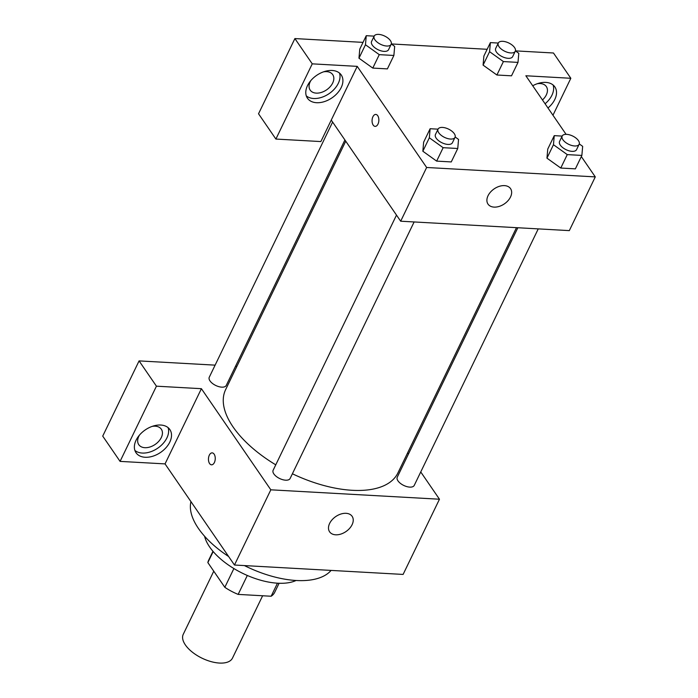 <?xml version="1.0" encoding="UTF-8"?>
<svg xmlns="http://www.w3.org/2000/svg" width="698" height="698" viewBox="0 0 698 698"><rect width="100%" height="100%" fill="white"/><g stroke="black" fill="none" stroke-linecap="round" stroke-linejoin="round"><path stroke-width="1.05" d="M213.763 571.2L183.26 634.299A27.335 13.332 25.8 0 0 202.071 658.205A27.335 13.332 25.8 0 0 232.486 658.101L262.623 595.769M277.455 583.188L271.147 596.24L238.158 594.399A36.715 17.904 25.8 0 1 224.826 587.315L207.856 562.588A36.715 17.904 25.8 0 1 208.58 560.381L212.969 551.307M271.147 596.24A36.715 17.904 25.8 0 0 274.689 592.34L279.078 583.266M247.31 575.475L238.158 594.399M213.187 551.56L207.856 562.588M233.891 568.556L224.826 587.315M296.074 580.483A54.68 26.664 -154.2 0 1 243.017 573.503A54.68 26.664 -154.2 0 1 204.593 536.256M331.088 570.414A78.595 38.329 -154.2 0 1 244.405 565.581M228.63 556.515A78.595 38.329 -154.2 0 1 190.947 501.626M420.746 471.953L439.47 499.218L403.104 574.428L234.467 565.022L165.042 463.9L120.073 461.387L102.719 436.11L139.077 360.901L215.115 365.141M214.382 462.53A5.977 3.394 93.2 0 1 211.52 464.816A5.977 3.394 93.2 0 1 208.466 458.656A5.977 3.394 93.2 0 1 212.183 452.871A5.977 3.394 93.2 0 1 215.019 456.318A5.977 3.394 93.2 0 1 214.382 462.53M439.47 499.218L270.824 489.813L201.399 388.69L165.042 463.9M270.824 489.813L234.467 565.022M517.846 227.74L397.258 477.188A9.432 4.598 25.8 0 0 397.991 480.861A9.432 4.598 25.8 0 0 406.812 486.602A9.432 4.598 25.8 0 0 414.246 485.398L538.245 228.883M332.614 122.071L209.269 377.234A9.432 4.598 25.8 0 0 215.761 385.479A9.432 4.598 25.8 0 0 226.248 385.444L344.908 139.984M236.875 366.354L235.514 366.276M120.073 461.387L156.431 386.177L139.077 360.901M156.431 386.177L201.399 388.69M407.623 452.845L408.452 454.04M396.49 215.106L273.136 470.26A9.432 4.598 25.8 0 0 279.628 478.514A9.432 4.598 25.8 0 0 290.124 478.47L414.123 221.955M345.737 141.179L225.611 389.667A95.687 46.661 25.8 0 0 275.762 464.833M292.392 473.776A95.687 46.661 25.8 0 0 397.904 472.956L516.476 227.67M329.622 523.439A13.672 9.074 -34.5 0 1 340.894 514.033A13.672 9.074 -34.5 0 1 352.132 516.328A13.672 9.074 -34.5 0 1 345.999 531.544A13.672 9.074 -34.5 0 1 329.596 531.797A13.672 9.074 -34.5 0 1 329.622 523.439M145.158 457.269A20.504 13.611 -34.5 0 1 136.04 452.758A20.504 13.611 -34.5 0 1 145.236 429.933A20.504 13.611 -34.5 0 1 169.85 429.549A20.504 13.611 -34.5 0 1 166.045 447.645A20.504 13.611 -34.5 0 1 145.158 457.269M134.897 450.446A20.504 13.611 145.5 0 0 142.261 453.054A20.504 13.611 145.5 0 0 161.857 444.792A20.504 13.611 145.5 0 0 168.105 427.647M152.112 426.408A13.672 9.074 -34.5 0 1 161.325 429.209A13.672 9.074 -34.5 0 1 161.299 437.567A13.672 9.074 -34.5 0 1 150.018 446.973A13.672 9.074 -34.5 0 1 138.78 444.678A13.672 9.074 -34.5 0 1 138.806 436.311A13.672 9.074 -34.5 0 1 139.487 435.081M212.192 452.871A5.977 3.394 -86.8 0 0 208.475 458.656A5.977 3.394 -86.8 0 0 211.52 464.816M581.321 156.561L595.281 176.891L569.315 230.619L400.678 221.205L331.253 120.082L320.862 141.572L275.893 139.059L312.25 63.85L357.219 66.362L331.253 120.082M275.893 139.059L258.53 113.783L294.896 38.573L363.03 42.377M552.964 115.249L570.833 78.281L553.47 52.996L515.421 50.875M487.152 49.296L391.299 43.948M323.514 71.85A13.672 9.074 -34.5 0 1 332.719 74.642A13.672 9.074 -34.5 0 1 332.693 83.01A13.672 9.074 -34.5 0 1 321.42 92.406A13.672 9.074 -34.5 0 1 310.182 90.121A13.672 9.074 -34.5 0 1 310.209 81.753A13.672 9.074 -34.5 0 1 310.88 80.523M306.3 95.888A20.504 13.611 145.5 0 0 313.664 98.497A20.504 13.611 145.5 0 0 333.251 90.234A20.504 13.611 145.5 0 0 339.498 73.089M316.552 102.711A20.504 13.611 -34.5 0 1 307.443 98.2A20.504 13.611 -34.5 0 1 316.639 75.375A20.504 13.611 -34.5 0 1 341.252 74.991A20.504 13.611 -34.5 0 1 337.448 93.078A20.504 13.611 -34.5 0 1 316.552 102.711M537.128 83.769A13.672 9.074 -34.5 0 1 546.333 86.561A13.672 9.074 -34.5 0 1 546.307 94.928A13.672 9.074 -34.5 0 1 542.477 99.971M545.086 103.766A20.504 13.611 145.5 0 0 553.113 85.008M532.722 85.767A20.504 13.611 -34.5 0 1 554.858 86.91A20.504 13.611 -34.5 0 1 547.974 107.981M570.833 78.281L525.856 75.768L566.069 134.33M312.25 63.85L294.896 38.573M391.29 43.965L394.675 46.391L393.881 55.465L387.39 68.893L372.784 68.081L358.964 58.196M455.166 137L458.542 139.426L457.757 148.5L451.257 161.927L436.651 161.116L422.831 151.23M579.279 143.928L582.664 146.353L581.87 155.427L575.379 168.855L560.773 168.043L546.953 158.158L547.755 149.075L554.247 135.648L562.152 136.093M515.412 50.893L518.797 53.318L518.003 62.392L511.512 75.82L496.906 75.009L483.086 65.123L483.889 56.041L490.38 42.613L498.285 43.058M595.281 176.891L426.644 167.485L357.219 66.362M488.033 195.737A13.672 9.074 -34.5 0 1 499.306 186.34A13.672 9.074 -34.5 0 1 510.543 188.626A13.672 9.074 -34.5 0 1 504.418 203.842A13.672 9.074 -34.5 0 1 488.007 204.104A13.672 9.074 -34.5 0 1 488.033 195.737M426.644 167.485L400.678 221.205M377.993 124.087A5.977 3.394 93.2 0 1 375.131 126.373A5.977 3.394 93.2 0 1 372.078 120.213A5.977 3.394 93.2 0 1 375.794 114.428A5.977 3.394 93.2 0 1 378.63 117.875A5.977 3.394 93.2 0 1 377.993 124.087M375.794 114.428A5.977 3.394 -86.8 0 0 372.078 120.213A5.977 3.394 -86.8 0 0 375.131 126.373M581.87 155.427L567.265 154.607L553.453 144.722L554.247 135.648M562.169 136.058L559.569 141.432A9.432 4.598 25.8 0 0 566.061 149.677A9.432 4.598 25.8 0 0 576.557 149.642L579.148 144.268A9.432 4.598 25.8 0 0 578.415 140.595A9.432 4.598 25.8 0 0 569.594 134.862A9.432 4.598 25.8 0 0 562.169 136.058A9.432 4.598 25.8 0 0 568.661 144.303A9.432 4.598 25.8 0 0 579.148 144.268M553.453 144.722L546.962 158.149L560.773 168.043L575.379 168.855M567.265 154.607L560.773 168.043M457.757 148.5L443.151 147.688L429.34 137.794L430.134 128.72L438.03 129.165M438.047 129.139L435.447 134.505A9.432 4.598 25.8 0 0 441.939 142.75A9.432 4.598 25.8 0 0 452.435 142.715L455.026 137.34A9.432 4.598 25.8 0 0 454.293 133.676A9.432 4.598 25.8 0 0 445.481 127.935A9.432 4.598 25.8 0 0 438.047 129.139A9.432 4.598 25.8 0 0 444.539 137.384A9.432 4.598 25.8 0 0 455.026 137.34M429.34 137.794L422.848 151.23L423.642 142.156L430.134 128.72M451.257 161.927L436.651 161.116L422.848 151.23M443.151 147.688L436.651 161.116M518.003 62.392L503.398 61.572L489.586 51.687L490.38 42.613M498.293 43.023L495.702 48.398A9.432 4.598 25.8 0 0 502.185 56.643A9.432 4.598 25.8 0 0 512.681 56.608L515.281 51.233A9.432 4.598 25.8 0 0 514.548 47.56A9.432 4.598 25.8 0 0 505.727 41.828A9.432 4.598 25.8 0 0 498.293 43.023A9.432 4.598 25.8 0 0 504.785 51.268A9.432 4.598 25.8 0 0 515.281 51.233M489.586 51.687L483.095 65.115L496.906 75.009L511.512 75.82M503.398 61.572L496.906 75.009M393.881 55.465L379.276 54.653L365.464 44.759L366.258 35.694L374.163 36.13A9.432 4.598 25.8 0 0 380.663 44.349A9.432 4.598 25.8 0 0 391.159 44.314A9.432 4.598 25.8 0 0 390.426 40.641A9.432 4.598 25.8 0 0 381.605 34.9A9.432 4.598 25.8 0 0 374.18 36.104L371.58 41.47A9.432 4.598 25.8 0 0 378.072 49.715A9.432 4.598 25.8 0 0 388.559 49.68L391.159 44.314M365.464 44.759L358.973 58.196L359.767 49.122L366.258 35.694M387.39 68.893L372.784 68.081L358.973 58.196M379.276 54.653L372.784 68.081"/></g></svg>

